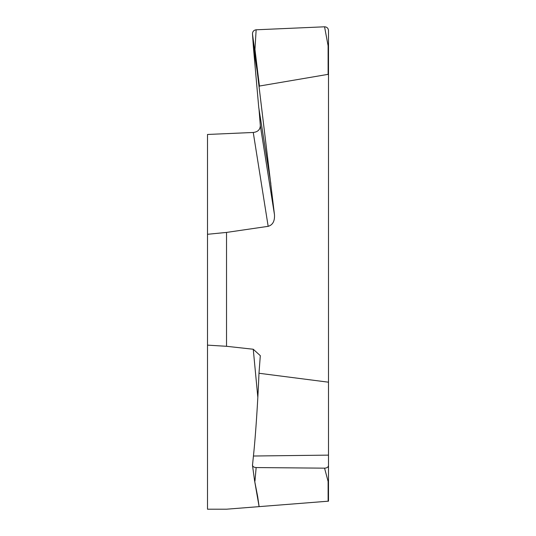 <?xml version="1.0" encoding="UTF-8"?>
<svg xmlns="http://www.w3.org/2000/svg" width="536" height="536" viewBox="0 0 536 536"><rect width="100%" height="100%" fill="white"/><g stroke="black" fill="none" stroke-linecap="round" stroke-linejoin="round"><path stroke-width="0.8" d="M253.253 349.244L260.308 355.67L258.982 373.257L328.501 382.195L328.501 465.603C328.253 467.171 326.94 468.022 324.561 468.163L328.112 481.462L328.126 501.2L226.527 509.2L207.499 509.2L207.499 134.469L253.253 132.466L268.168 226.333L226.527 232.423L226.527 346.296L253.253 349.244L257.829 397.33M328.501 75.12L328.126 74.35L328.112 45.821L324.561 26.8C326.94 26.941 328.253 28.207 328.501 30.592L328.501 455.124L253.434 456.015L252.49 465.335L254.58 480.732M328.501 465.603L328.501 501.173L259.123 506.634L257.22 495.82A0.382 0.348 -9.9 0 0 257.588 496.168L254.58 480.671L254.962 481.08L256.148 467.56C253.783 467.372 252.563 466.501 252.483 464.933M328.501 482.433L328.501 461.704M328.112 481.462L328.501 481.053M257.334 496.443A0.382 0.348 -9.9 0 0 257.702 496.798L259.123 506.634L328.22 501.193M268.168 505.924L274.472 505.428M258.982 373.257C257.829 402.168 255.525 436.606 253.434 456.015M324.561 468.163L256.148 467.56M259.009 109.163L260.315 125.571L274.472 214.681C274.854 221.087 272.75 224.973 268.168 226.333M274.472 214.681L257.22 71.402L257.588 71.06L254.962 49.406L256.148 29.795L324.561 26.8M328.126 74.35L259.437 86.041L259.123 86.926M328.112 45.821L328.501 46.042M259.437 86.041L257.588 71.06M270.841 183.64L258.754 107.569L253.434 47.557L257.22 71.402L254.58 49.66L254.962 49.406M253.434 47.557L252.483 33.922C252.563 31.517 253.783 30.143 256.148 29.795M252.483 33.922L254.58 49.66M260.315 125.571C260.181 129.632 257.829 131.93 253.253 132.466M226.527 232.423L207.499 234.292M226.527 346.296L207.499 345.137M254.587 480.745L259.116 506.634L226.527 509.2L207.499 509.2M328.501 501.173L328.126 501.207M257.702 496.798L257.588 496.168M257.22 495.82L254.58 480.671M257.334 72.3L257.702 71.958"/></g></svg>
